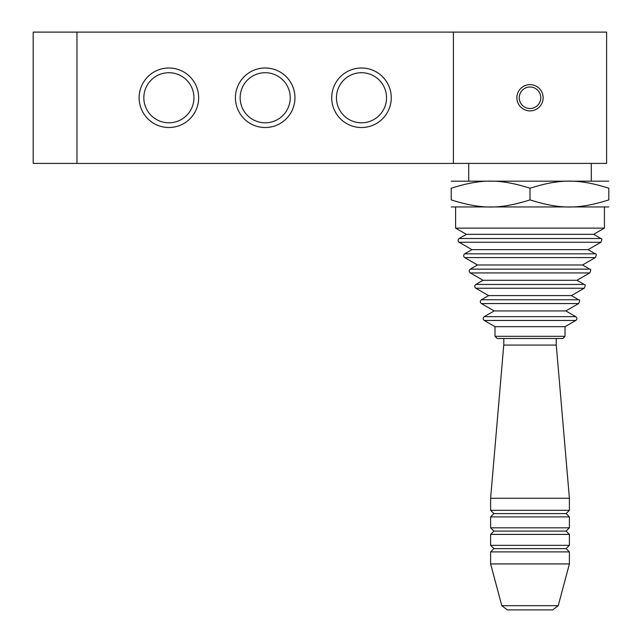 <?xml version="1.0" encoding="UTF-8"?>
<svg xmlns="http://www.w3.org/2000/svg" width="642" height="642" viewBox="0 0 642 642"><rect width="100%" height="100%" fill="white"/><g stroke="black" fill="none" stroke-linecap="round" stroke-linejoin="round"><path stroke-width="0.96" d="M494.998 336.32L565.032 336.32L565.032 326.682L494.998 326.682L494.998 336.32L497.181 338.511L562.841 338.511L503.793 338.511L503.793 345.075M494.998 326.682L484.228 320.462C482.792 319.202 482.792 317.934 484.228 316.675L575.802 316.675C577.238 317.934 577.238 319.194 575.802 320.462L484.228 320.462M484.228 316.675L494.163 310.937L565.859 310.937L575.802 316.675M494.163 310.937L481.396 303.562C479.959 302.302 479.959 301.034 481.396 299.774L578.627 299.774C579.911 299.637 579.911 300.897 578.627 303.562L481.396 303.562M481.396 299.774L488.602 295.617L571.42 295.617L578.627 299.774M488.602 295.617L475.842 288.242C474.398 286.982 474.398 285.714 475.842 284.454L584.188 284.454C585.496 284.374 585.496 285.642 584.188 288.242L475.842 288.242M475.842 284.454L483.049 280.297L576.981 280.297L584.188 284.454M483.049 280.297L470.281 272.922C468.845 271.662 468.845 270.394 470.281 269.134L589.749 269.134C591.017 268.982 591.017 270.242 589.749 272.922L470.281 272.922M470.281 269.134L477.488 264.977L582.543 264.977L589.749 269.134M477.488 264.977L464.72 257.603C463.283 256.343 463.283 255.075 464.72 253.815L595.303 253.815C596.578 253.662 596.578 254.922 595.303 257.603L464.72 257.603M464.72 253.815L471.926 249.65L588.096 249.65L595.303 253.815M471.926 249.65L459.166 242.283C457.722 241.023 457.722 239.755 459.166 238.495L600.864 238.495C602.14 238.351 602.14 239.618 600.864 242.283L459.166 242.283M459.166 238.495L466.365 234.33L593.657 234.33L600.864 238.495M466.365 234.33L455.603 228.119L604.427 228.119L604.427 207.197M455.603 228.119L455.603 207.197M558.227 605.671L501.803 605.671L507.308 609.9L552.714 609.9L558.227 605.671L569.406 563.941L569.406 551.903L490.616 551.903L490.616 563.941L569.406 563.941M501.803 605.671L490.616 563.941M490.616 551.903L493.899 548.621L566.124 548.621L569.406 551.903M490.616 545.339L569.406 545.339L569.406 534.393L490.616 534.393L490.616 545.339L493.899 548.621M490.616 534.393L493.899 531.111L566.124 531.111L569.406 534.393M490.616 527.828L569.406 527.828L569.406 516.882L490.616 516.882L490.616 527.828L493.899 531.111M490.616 516.882L493.899 513.6L566.124 513.6L569.406 516.882M490.616 510.318L569.406 510.318L569.406 498.28L490.616 498.28L490.616 510.318L493.899 513.6M490.616 498.28L503.753 345.075L556.277 345.075L569.406 498.28M468.732 180.932L468.732 163.413M516.882 97.761A13.129 13.129 0 0 1 536.576 86.389A13.129 13.129 0 0 1 536.576 109.132A13.129 13.129 0 0 1 516.882 97.761M519.25 97.761A10.762 10.762 0 0 0 535.396 107.078A10.762 10.762 0 0 0 535.396 88.436A10.762 10.762 0 0 0 519.25 97.761M453.413 32.108L606.618 32.108L606.618 163.413L453.413 163.413L453.413 32.1L33.199 32.108L33.199 163.413L76.968 163.413L76.968 32.1M139.129 97.761A29.765 29.765 0 0 1 183.773 71.984A29.765 29.765 0 0 1 183.773 123.537A29.765 29.765 0 0 1 139.129 97.761M143.84 97.761A25.046 25.046 0 0 0 181.413 119.452A25.046 25.046 0 0 0 181.413 76.069A25.046 25.046 0 0 0 143.84 97.761M235.421 97.761A29.765 29.765 0 0 1 280.072 71.984A29.765 29.765 0 0 1 280.072 123.537A29.765 29.765 0 0 1 235.421 97.761M240.14 97.761A25.046 25.046 0 0 0 277.713 119.452A25.046 25.046 0 0 0 277.713 76.069A25.046 25.046 0 0 0 240.14 97.761M331.721 97.761A29.765 29.765 0 0 1 376.373 71.984A29.765 29.765 0 0 1 376.373 123.537A29.765 29.765 0 0 1 331.721 97.761M336.44 97.761A25.046 25.046 0 0 0 374.013 119.452A25.046 25.046 0 0 0 374.013 76.069A25.046 25.046 0 0 0 336.44 97.761M453.413 163.421L76.968 163.421M608.801 188.218C578.675 178.741 560.145 178.741 530.011 188.218C499.885 178.741 481.348 178.741 451.222 188.218C451.222 178.741 451.222 178.741 451.222 188.218C451.222 178.741 451.222 178.741 451.222 188.218L451.222 199.903C481.348 209.388 499.885 209.388 530.011 199.903C560.145 209.388 578.675 209.388 608.801 199.903C608.801 209.388 608.801 209.388 608.801 199.903C608.801 209.388 608.801 209.388 608.801 199.903L608.801 188.218C608.801 178.741 608.801 178.741 608.801 188.218C608.801 178.741 608.801 178.741 608.801 188.218M608.801 181.18L451.222 181.18M451.222 199.903C451.222 209.388 451.222 209.388 451.222 199.903C451.222 209.388 451.222 209.388 451.222 199.903M608.801 206.941L451.222 206.941M530.011 188.218L530.011 199.903M565.032 336.32L562.841 338.511M565.032 326.682L575.802 320.462M565.859 310.937L578.627 303.562M571.42 295.617L584.188 288.242M576.981 280.297L589.749 272.922M582.543 264.977L595.303 257.603M588.096 249.65L600.864 242.283M593.657 234.33L604.427 228.119M566.124 548.621L569.406 545.339M566.124 531.111L569.406 527.828M566.124 513.6L569.406 510.318M556.237 345.075L556.237 338.511M591.298 180.932L591.298 163.413"/></g></svg>
